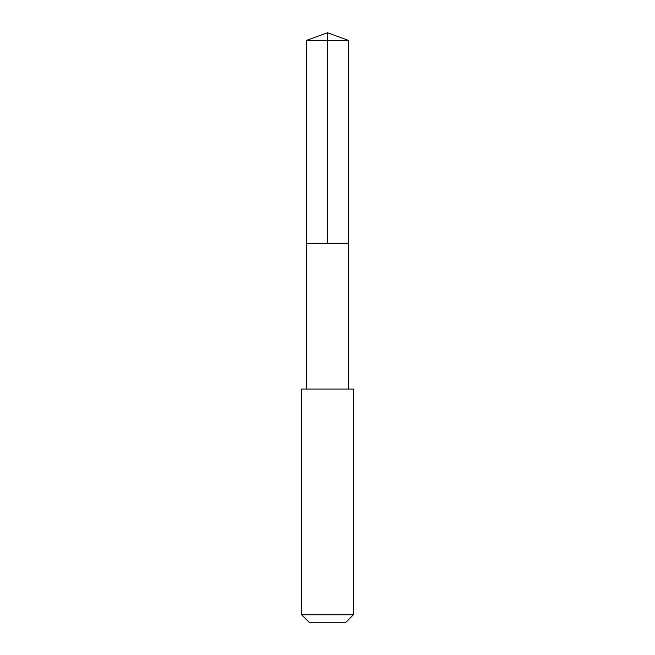 <?xml version="1.0" encoding="UTF-8"?>
<svg xmlns="http://www.w3.org/2000/svg" width="655" height="655" viewBox="0 0 655 655"><rect width="100%" height="100%" fill="white"/><g stroke="black" fill="none" stroke-linecap="round" stroke-linejoin="round"><path stroke-width="0.49" stroke-dasharray="3.27 2.46" d="M320.999 243.283L348.55 243.283L320.999 243.283M306.45 40.413L348.55 40.413M306.45 389.029L348.55 389.029M301.587 389.037L353.413 389.037M301.587 614.767L353.413 614.767M309.07 622.25L345.93 622.25"/><path stroke-width="0.98" d="M306.45 243.283L348.55 243.283L348.55 40.413L306.45 40.413L306.45 243.283L348.55 243.283L348.55 389.029L306.45 389.029L306.45 243.283M335.499 389.037L301.587 389.037L301.587 614.767L353.413 614.767L353.413 389.037L335.499 389.037M353.413 614.767L345.93 622.25L309.07 622.25L301.587 614.767M327.5 243.283L327.5 32.75L306.45 40.413M327.5 32.75L348.55 40.413M306.45 389.029L301.587 389.037M348.55 389.029L353.413 389.037"/></g></svg>
